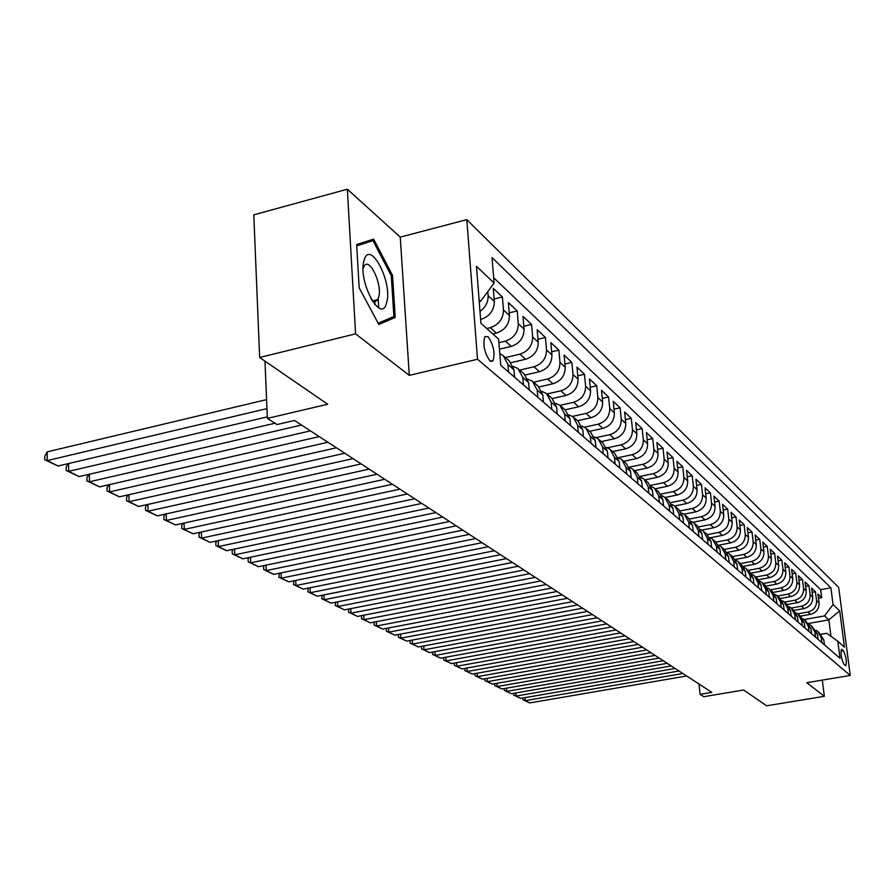 <?xml version="1.0" encoding="UTF-8"?>
<svg xmlns="http://www.w3.org/2000/svg" width="895" height="895" viewBox="0 0 895 895"><rect width="100%" height="100%" fill="white"/><g stroke="black" fill="none" stroke-linecap="round" stroke-linejoin="round"><path stroke-width="1.34" d="M374.86 304.591L374.983 300.351M489.934 360.898L493.033 360.92C495.237 352.91 493.559 344.832 488.032 336.665L484.833 336.654C482.707 344.788 484.408 352.865 489.934 360.898M347.338 189.203L253.788 214.845L259.651 357.497L355.583 333.846L409.295 375.374L477.516 359.253L466.798 219.644L400.255 237.108L347.338 189.203L355.583 333.846M477.516 359.253L850.25 675.445L838.704 587.444L466.798 219.644M850.25 675.445L806.764 682.706L824.362 696.31L822.304 680.11M824.362 696.31L766.612 705.797L743.633 690.011L703.783 696.69L700.091 694.341L711.816 692.372L294.522 420.482L277.047 424.554L267.381 418.39L327.693 404.238L259.651 357.497M800.365 616.14L810.512 614.328C816.363 612.683 819.216 608.88 819.07 602.928L817.94 594.135L821.699 597.67L818.466 598.252M797.747 613.869L807.939 612.035C813.823 610.379 816.687 606.564 816.542 600.579L815.412 591.752L812.112 592.356M815.412 591.752L811.586 588.138L812.705 597.021C812.85 603.04 809.975 606.877 804.057 608.555L793.82 610.401L797.512 616.901L798.161 622.137M787.141 604.517L797.456 602.648C803.43 600.948 806.35 597.066 806.205 590.98L805.075 582.019L808.99 585.71L805.623 586.326M780.295 598.509L790.71 596.607C796.751 594.884 799.694 590.957 799.548 584.804L798.418 575.742L802.435 579.524L798.978 580.161M773.269 592.367L783.807 590.431C789.905 588.675 792.892 584.703 792.746 578.494L791.616 569.343L795.722 573.203L792.176 573.863M766.064 586.08L776.748 584.099C782.912 582.332 785.922 578.304 785.788 572.028L784.658 562.787L788.853 566.736L785.228 567.419M758.669 579.658L769.521 577.633C775.741 575.832 778.795 571.76 778.672 565.416L777.531 556.075L781.827 560.113L778.113 560.818M751.084 573.091L762.115 571.01C768.413 569.186 771.501 565.069 771.378 558.648L770.237 549.206L774.634 553.345L770.819 554.072M743.286 566.356L754.541 564.23C760.907 562.373 764.028 558.2 763.916 551.723L762.764 542.169L767.272 546.409L763.368 547.158M735.287 559.476L746.788 557.283C753.221 555.403 756.376 551.175 756.264 544.619L755.123 534.964L759.732 539.305L755.727 540.088M727.076 552.428L738.834 550.168C745.345 548.255 748.533 543.981 748.433 537.347L747.28 527.591L752.013 532.033L747.907 532.838M718.629 545.212L730.689 542.873C737.267 540.927 740.501 536.597 740.4 529.896L739.248 520.029L744.092 524.582L739.885 525.41M710.306 537.75L722.343 535.4C728.989 533.42 732.267 529.034 732.177 522.255L731.025 512.276L735.981 516.952L731.662 517.802M701.803 530.097L713.774 527.737C720.497 525.723 723.82 521.282 723.731 514.424L722.578 504.321L727.669 509.121L723.227 510.005M693.043 522.244L704.991 519.872C711.793 517.825 715.15 513.327 715.071 506.38L713.919 496.166L719.144 501.088L714.579 502.005M684.004 514.2L695.974 511.795C702.855 509.714 706.256 505.16 706.189 498.135L705.036 487.797L710.395 492.843L705.707 493.794M674.685 505.955L686.722 503.516C693.681 501.39 697.138 496.781 697.071 489.666L695.918 479.205L701.411 484.385L696.601 485.381M665.086 497.486L677.224 495.013C684.261 492.854 687.763 488.167 687.707 480.973L686.554 470.39L692.204 475.715L687.248 476.733M655.185 488.804L667.457 486.276C674.584 484.072 678.13 479.328 678.086 472.045L676.933 461.328L682.74 466.798L677.638 467.861M644.982 479.877L657.433 477.292C664.649 475.055 668.241 470.244 668.196 462.86L667.043 452.02L673.006 457.636L667.759 458.743M634.521 470.714L647.119 468.063C654.424 465.78 658.06 460.903 658.038 453.429L656.885 442.454L663.016 448.227L657.612 449.379M623.759 461.272L636.513 458.576C643.908 456.249 647.6 451.293 647.588 443.73L646.436 432.621L652.746 438.55L647.174 439.747M612.695 451.572L625.605 448.809C633.101 446.437 636.837 441.414 636.837 433.751L635.696 422.496L642.174 428.604L636.446 429.846M601.306 441.582L614.384 438.763C621.969 436.335 625.762 431.245 625.773 423.48L624.632 412.08L631.311 418.368L625.392 419.665M589.581 431.3L602.827 428.414C610.502 425.942 614.362 420.773 614.384 412.897L613.243 401.352L620.112 407.829L614.015 409.183M577.51 420.717L590.924 417.752C598.699 415.235 602.615 409.988 602.648 402.012L601.518 390.309L608.589 396.977L602.29 398.387M565.058 409.809L578.651 406.766C586.538 404.193 590.499 398.868 590.555 390.779L589.425 378.921L596.719 385.79L590.219 387.267M552.26 398.543L565.998 395.445C573.986 392.815 578.013 387.401 578.081 379.2L576.962 367.185L584.491 374.267L577.767 375.81M539.036 386.942L552.953 383.765C561.053 381.08 565.137 375.576 565.226 367.263L564.107 355.08L571.871 362.385L564.924 363.996M525.331 374.983L539.484 371.705C547.695 368.964 551.846 363.37 551.947 354.946L550.85 342.595L558.86 350.135L551.667 351.813M511.112 362.643L525.578 359.264C533.901 356.456 538.13 350.773 538.242 342.226L537.157 329.696L545.424 337.482L537.984 339.25M499.432 349.195L511.213 346.399C519.659 343.535 523.944 337.751 524.09 329.08L523.004 316.371L531.552 324.415L523.843 326.272M492.843 333.958L496.367 333.108C504.937 330.165 509.289 324.303 509.456 315.487L508.382 302.599L517.22 310.923L509.233 312.858M480.615 319.459L481.018 319.37C489.699 316.36 494.141 310.386 494.32 301.447L493.268 288.358L502.397 296.961L494.118 299.008M843.381 650.676L841.535 649.367C840.506 653.932 841.334 658.988 844.019 664.526L845.842 665.802C846.86 661.271 846.043 656.225 843.381 650.676L840.964 651.09M808.621 623.446L828.848 619.855L824.541 615.917L833.055 604.561L830.884 587.802L492.049 257.581L494.107 283.055L476.487 266.341L480.917 323.33L498.616 339.093L500.719 365.261L840.036 658.295L837.821 641.256L826.767 633.268L821.051 634.275M833.055 604.561L839.7 610.86L844.444 647.152L837.821 641.256M486.746 328.521L490.292 327.671L496.367 333.108M498.907 342.673L505.339 341.14L511.213 346.399M505.485 357.564L519.894 354.163L525.578 359.264M519.76 370.082L533.979 366.771L539.484 371.705M533.61 382.199L547.617 378.988L552.953 383.765M547.024 393.945L560.829 390.813L565.998 395.445M559.979 405.345L573.639 402.28L578.651 406.766M572.476 416.41L586.057 413.4L590.924 417.752M584.536 427.161L598.106 424.185L602.827 428.414M596.182 437.61L609.797 434.657L614.384 438.763M607.414 447.78L621.152 444.826L625.605 448.809M618.221 457.669L632.194 454.705L636.513 458.576M629.33 467.156L642.912 464.304L647.119 468.063M640.16 476.386L653.339 473.634L657.433 477.292M650.654 485.358L663.486 482.707L667.457 486.276M660.823 494.107L673.342 491.545L677.224 495.013M670.702 502.632L682.952 500.137L686.722 503.516M680.289 510.933L692.305 508.517L695.974 511.795M689.597 519.022L701.411 516.672L704.991 519.872M698.648 526.92L710.283 524.615L713.774 527.737M707.43 534.617L718.942 532.357L722.343 535.4M715.966 542.124L727.378 539.909L730.689 542.873M724.312 549.452L735.6 547.27L738.834 550.168M732.468 556.6L743.633 554.464L746.788 557.283M740.411 563.57L751.464 561.478L754.541 564.23M748.175 570.383L759.117 568.325L762.115 571.01M755.76 577.029L766.579 575.004L769.521 577.633M763.166 583.518L773.873 581.537L776.748 584.099M770.405 589.872L780.999 587.914L783.807 590.431M777.498 596.07L787.969 594.146L790.71 596.607M784.423 602.122L794.771 600.243L797.456 602.648M791.169 608.063L801.428 606.206L804.057 608.555M821.699 597.67L820.67 589.671L493.671 277.707M487.786 291.557L488.122 295.686C488.312 302.107 485.593 307.343 479.988 311.404M502.397 296.961L503.46 309.927C503.292 318.788 498.907 324.706 490.292 327.671M517.22 310.923L518.294 323.699C518.149 332.425 513.831 338.243 505.339 341.14M531.552 324.415L532.637 337.012C532.514 345.615 528.263 351.332 519.894 354.163M545.424 337.482L546.521 349.9C546.409 358.38 542.236 364.008 533.979 366.771M558.86 350.135L559.968 362.385C559.878 370.743 555.761 376.28 547.617 378.988M571.871 362.385L572.99 374.479C572.912 382.713 568.862 388.161 560.829 390.813M584.491 374.267L585.61 386.192C585.554 394.326 581.56 399.685 573.639 402.28M596.719 385.79L597.849 397.559C597.815 405.58 593.877 410.861 586.057 413.4M608.589 396.977L609.73 408.579C609.696 416.499 605.825 421.69 598.106 424.185M620.112 407.829L621.253 419.285C621.242 427.094 617.427 432.218 609.797 434.657M631.311 418.368L632.452 429.678C632.452 437.386 628.682 442.432 621.152 444.826M642.174 428.604L643.326 439.769C643.337 447.377 639.623 452.355 632.194 454.705M652.746 438.55L653.898 449.581C653.909 457.088 650.251 461.999 642.912 464.304M663.016 448.227L664.168 459.124C664.202 466.541 660.588 471.374 653.339 473.634M673.006 457.636L674.159 468.398C674.203 475.726 670.646 480.492 663.486 482.707M682.74 466.798L683.892 477.427C683.937 484.665 680.424 489.364 673.342 491.545M692.204 475.715L693.356 486.22C693.412 493.358 689.944 498 682.952 500.137M701.411 484.385L702.575 494.778C702.642 501.838 699.219 506.413 692.305 508.517M710.395 492.843L711.547 503.113C711.626 510.083 708.247 514.603 701.411 516.672M719.144 501.088L720.296 511.224C720.374 518.127 717.04 522.579 710.283 524.615M727.669 509.121L728.821 519.145C728.91 525.958 725.621 530.366 718.942 532.357M735.981 516.952L737.133 526.864C737.234 533.599 733.978 537.951 727.378 539.909M744.092 524.582L745.244 534.393C745.345 541.05 742.134 545.346 735.6 547.27M752.013 532.033L753.154 541.732C753.266 548.322 750.088 552.562 743.633 554.464M759.732 539.305L760.873 548.903C760.996 555.415 757.852 559.61 751.464 561.478M767.272 546.409L768.413 555.896C768.536 562.34 765.438 566.479 759.117 568.325M774.634 553.345L775.775 562.731C775.898 569.108 772.832 573.192 766.579 575.004M781.827 560.113L782.968 569.41C783.091 575.709 780.06 579.747 773.873 581.537M788.853 566.736L789.983 575.921C790.117 582.164 787.13 586.158 780.999 587.914M795.722 573.203L796.852 582.298C796.986 588.474 794.033 592.423 787.969 594.146M802.435 579.524L803.565 588.53C803.71 594.638 800.779 598.542 794.771 600.243M808.99 585.71L810.12 594.616C810.266 600.668 807.368 604.528 801.428 606.206M821.901 642.632L821.252 637.587L817.661 631.311L816.005 630.304M824.418 644.803L823.78 639.78L818.623 632.15M818.075 639.321L817.426 634.253L812.201 626.522M809.516 624.632L811.228 625.672L814.853 632.004L815.502 637.106M811.586 633.727L810.937 628.592L805.634 620.761M802.893 618.848L804.65 619.899L808.308 626.299L808.957 631.445M804.952 627.999L804.303 622.808L800.633 616.375L798.911 614.865M796.114 612.918L797.926 614.004L801.607 620.459L802.256 625.661M789.177 606.855L791.046 607.962L794.76 614.496L795.409 619.754M791.225 616.14L790.565 610.849L786.839 604.27L785.004 602.671M782.073 600.657L783.998 601.787L787.745 608.387L788.394 613.701M784.109 609.998L783.461 604.651L779.69 598.017L777.8 596.361M774.813 594.302L776.793 595.466L780.563 602.122L781.223 607.504M776.838 603.711L776.178 598.307L772.385 591.595L770.427 589.894M767.373 587.802L769.409 588.988L773.224 595.723L773.873 601.149M769.376 597.278L768.727 591.808L764.889 585.028L762.887 583.271M759.743 581.146L761.846 582.365L765.695 589.167L766.344 594.66M761.746 590.678L761.086 585.151L757.215 578.304L755.145 576.492M751.934 574.322L754.105 575.574L757.975 582.444L758.636 587.993M753.926 583.92L753.266 578.327L749.361 571.413L747.213 569.533M743.924 567.329L746.161 568.605L750.077 575.552L750.737 581.168M745.904 576.995L745.244 571.346L741.306 564.353L739.091 562.407M735.712 560.169L738.028 561.478L741.977 568.493L742.637 574.176M737.681 569.891L737.01 564.174L733.039 557.104L730.756 555.101M727.299 552.819L729.682 554.162L733.665 561.255L734.325 567.005M729.246 562.608L728.575 556.824L724.57 549.675L722.209 547.606M718.663 545.279L721.124 546.655L725.14 553.826L725.811 559.644M720.587 555.135L719.927 549.284L715.877 542.057L713.438 539.92M709.802 537.548L712.342 538.958L716.403 546.207L717.063 552.092M711.704 547.46L711.044 541.542L706.96 534.237L704.443 532.022M700.696 529.605L703.325 531.048L707.419 538.387L708.09 544.339M702.586 539.584L701.926 533.588L697.809 526.204L695.191 523.922M691.354 521.449L694.072 522.937L698.201 530.355L698.872 536.373M693.222 531.496L692.551 525.432L688.4 517.959L685.704 515.587M681.755 513.081L684.563 514.603L688.736 522.098L689.396 528.207M683.59 523.183L682.93 517.042L678.734 509.49L675.949 507.04M671.888 504.478L674.796 506.033L679.014 513.629L679.674 519.805M673.7 514.647L673.04 508.427L668.811 500.775L665.914 498.246M661.741 495.629L664.761 497.228L669.012 504.914L669.673 511.157M663.531 505.865L662.871 499.567L658.597 491.825L655.61 489.207M651.314 486.544L654.435 488.178L658.72 495.953L659.38 502.285M653.07 496.826L652.41 490.449L648.103 482.618L644.993 479.899M640.574 477.192L643.818 478.859L648.148 486.723L648.808 493.145M642.308 487.529L641.648 481.074L637.296 473.142L634.085 470.322M629.532 467.559L632.888 469.282L637.262 477.236L637.911 483.736M631.221 477.964L630.572 471.408L626.176 463.397L622.842 460.477M618.143 457.647L621.633 459.415L626.041 467.47L626.701 474.059M619.81 468.107L619.161 461.473L614.72 453.351L611.263 450.319M606.418 447.444L610.043 449.245L614.496 457.412L615.156 464.08M608.052 457.949L607.403 451.225L602.917 443.003L599.337 439.859M594.336 436.928L598.106 438.774L602.603 447.041L603.252 453.799M595.925 447.478L595.287 440.664L590.756 432.341L587.042 429.074M581.873 426.087L585.789 427.978L590.331 436.346L590.98 443.204M583.428 436.682L582.79 429.768L578.215 421.344L574.355 417.954M569.019 414.9L573.091 416.846L577.678 425.315L578.315 432.274M570.529 425.539L569.891 418.536L565.282 410L561.266 406.475M555.75 403.365L559.99 405.357L564.622 413.937L565.248 420.986M557.216 414.038L556.578 406.934L551.924 398.286L547.751 394.628M542.046 391.462L546.465 393.498L551.13 402.191L551.767 409.339M543.455 402.168L542.829 394.952L538.13 386.192L533.8 382.389M527.882 379.156L532.491 381.236L537.201 390.052L537.828 397.302M529.247 389.896L528.621 382.579L523.877 373.696L519.368 369.736M513.238 366.447L518.048 368.572L522.814 377.511L523.43 384.861M514.547 377.198L513.943 369.769L509.143 360.774L504.456 356.657M499.802 353.749L503.113 355.483L507.924 364.533L508.528 372.007M804.157 619.553L824.541 615.917M264.976 361.155L267.381 418.39M698.984 684.015L700.091 694.341M830.963 636.3L828.848 619.855L839.7 610.86M479.239 301.66L480.537 301.335L479.105 300.038M820.67 589.671L830.884 587.802M494.107 283.055L480.537 301.335M409.295 375.374L400.255 237.108M359.175 287.854L378.831 324.46L395.221 317.423L392.536 275.391L373.629 239.133L356.669 244.536L359.175 287.854M378.719 307.846L378.149 298.673M391.272 275.716L392.536 275.391M386.964 319.459L395.221 317.423M686.655 675.982L529.795 702.933L525.287 700.673L525.041 697.63M682.863 673.51L525.287 700.673L522.948 699.756L522.803 698.022M529.795 702.933L522.948 699.756M386.606 302.756C393.062 282.876 369.959 238.551 364.12 260.255C357.284 280.638 381.348 325.411 386.606 302.756M371.033 298.997C373.73 301.671 375.911 301.906 377.578 299.702L378.652 297.274C382.724 285.181 369.568 256.596 364.164 266.072L363.113 268.612M356.691 244.984L372.958 240.632L391.294 275.772L393.878 316.506L378.171 323.229M374.882 300.373L374.759 304.479M356.736 245.834L372.958 240.632M679.025 671.004L520.722 698.38L516.113 696.064L515.867 692.954M675.132 668.475L516.113 696.064L513.764 695.146L513.629 693.345M520.722 698.38L513.764 695.146M671.216 665.914L511.459 693.726L506.749 691.365L506.503 688.188M667.245 663.329L506.749 691.365L504.388 690.448L504.243 688.579M511.459 693.726L504.388 690.448M663.229 660.723L501.994 688.971L497.184 686.554L496.938 683.31M659.179 658.071L497.184 686.554L494.823 685.637L494.666 683.702M501.994 688.971L494.823 685.637M655.073 655.409L492.328 684.116L487.417 681.654L487.171 678.321M650.933 652.701L487.417 681.654L485.034 680.726L484.889 678.723M492.328 684.116L485.034 680.726M646.738 649.971L482.45 679.16L477.427 676.631L477.18 673.219M642.498 647.208L477.427 676.631L475.032 675.714L474.887 673.633M482.45 679.16L475.032 675.714M638.202 644.411L472.347 674.08L467.212 671.507L466.966 668.006M633.861 641.581L467.212 671.507L464.818 670.579L464.662 668.42M472.347 674.08L464.818 670.579M629.476 638.728L462.021 668.901L456.774 666.26L456.528 662.68M625.034 635.83L456.774 666.26L454.369 665.343L454.212 663.094M462.021 668.901L454.369 665.343M620.548 632.899L451.472 663.598L446.102 660.902L445.844 657.221M615.995 629.946L446.102 660.902L443.685 659.973L443.517 657.646M451.472 663.598L443.685 659.973M611.397 626.947L440.664 658.172L435.171 655.42L434.925 651.649M606.743 623.916L435.171 655.42L432.744 654.491L432.587 652.075M440.664 658.172L432.744 654.491M602.033 620.85L429.611 652.623L423.995 649.804L423.738 645.933M597.267 617.74L423.995 649.804L421.556 648.875L421.4 646.369M429.611 652.623L421.556 648.875M592.445 614.596L418.312 646.94L412.55 644.053L412.304 640.082M587.567 611.419L412.55 644.053L410.111 643.125L409.944 640.529M418.312 646.94L410.111 643.125M582.623 608.197L406.733 641.133L400.837 638.169L400.591 634.096M577.622 604.942L400.837 638.169L398.387 637.24L398.275 634.533M406.733 641.133L398.387 637.24M572.565 601.641L394.874 635.17L388.833 632.15L388.587 627.966M567.43 598.296L388.833 632.15L386.383 631.21L386.327 628.391M394.874 635.17L386.383 631.21M562.239 594.918L382.724 629.073L376.549 625.974L376.303 621.678M556.981 591.494L376.549 625.974L374.076 625.046L374.099 622.092M382.724 629.073L374.076 625.046M551.656 588.026L370.284 622.831L363.952 619.642L363.706 615.234M546.263 584.513L363.952 619.642L361.479 618.713L361.569 615.648M370.284 622.831L361.479 618.713M540.804 580.944L357.53 616.42L351.041 613.164L350.795 608.622M535.277 577.342L351.041 613.164L348.558 612.236L348.726 609.025M357.53 616.42L348.558 612.236M529.672 573.695L344.463 609.853L337.807 606.508L337.56 601.843M523.989 569.992L337.807 606.508L335.312 605.579L335.558 602.234M344.463 609.853L335.312 605.579M518.239 566.244L331.06 603.129L324.225 599.695L323.979 594.884M512.41 562.452L324.225 599.695L321.73 598.766L322.055 595.276M331.06 603.129L321.73 598.766M506.503 558.603L317.3 596.215L310.285 592.691L310.05 587.746M500.506 554.699L310.285 592.691L307.791 591.774L308.193 588.127M317.3 596.215L307.791 591.774M494.443 550.738L303.181 589.134L295.988 585.52L295.764 580.419M488.29 546.733L295.988 585.52L293.493 584.592L293.974 580.788M303.181 589.134L293.493 584.592M482.058 542.672L288.693 581.851L281.31 578.136L281.086 572.889M475.726 538.555L281.31 578.136L278.804 577.219L279.374 573.247M288.693 581.851L278.804 577.219M469.316 534.371L273.814 574.377L266.229 570.574L266.005 565.159M462.816 530.142L266.229 570.574L263.723 569.645L263.6 566.692L264.383 565.495M273.814 574.377L263.723 569.645M456.226 525.846L258.532 566.703L250.734 562.787L250.522 557.205M449.536 521.483L250.734 562.787L248.228 561.87L248.116 558.872L248.978 557.529M258.532 566.703L248.228 561.87M442.756 517.064L242.825 558.816L234.814 554.788L234.602 549.038M435.876 512.578L234.814 554.788L232.297 553.882L232.197 550.839L233.147 549.34M242.825 558.816L232.297 553.882M428.895 508.036L226.681 550.705L218.436 546.565L218.235 540.625M421.813 503.415L218.436 546.565L215.919 545.659L215.818 542.583L216.881 540.916M226.681 550.705L215.919 545.659M414.62 498.739L210.068 542.37L201.588 538.108L201.409 531.966M407.326 493.984L201.588 538.108L199.082 537.201L198.981 534.091L200.144 532.245M210.068 542.37L199.082 537.201M399.92 489.151L192.984 533.789L184.258 529.404L184.079 523.06M392.402 484.262L184.258 529.404L181.752 528.509L181.663 525.354L182.916 523.318M192.984 533.789L181.752 528.509M384.772 479.284L175.398 524.951L166.414 520.442L166.246 513.887M377.019 474.238L166.414 520.442L163.908 519.547L163.83 516.348L165.183 514.122M175.398 524.951L163.908 519.547M369.154 469.114L157.296 515.856L148.033 511.213L147.888 504.422M361.166 463.901L148.033 511.213L145.538 510.329L145.46 507.085L146.925 504.635M157.296 515.856L145.538 510.329M353.044 458.62L138.635 506.492L129.104 501.703L128.969 494.678M344.799 453.239L129.104 501.703L126.598 500.831L126.542 497.542L128.119 494.868M138.635 506.492L126.598 500.831M529.124 388.396L528.967 386.606M336.43 447.791L119.415 496.837L109.582 491.892L109.459 484.62M327.917 442.242L109.582 491.892L107.087 491.031L107.031 487.697L108.731 484.788M119.415 496.837L107.087 491.031M514.491 376.515L514.222 373.271M319.269 436.603L99.591 486.88L89.444 481.79L89.355 474.249M310.475 430.875L89.444 481.79L86.96 480.939L86.927 477.55L88.728 474.384M99.591 486.88L86.96 480.939M301.537 425.058L79.14 476.61L68.669 471.352L68.602 463.532M274.955 423.223L68.669 471.352L66.208 470.513L66.174 467.089L68.098 463.644M79.14 476.61L66.208 470.513M267.314 416.857L58.041 466.015L47.222 460.578L47.178 451.874L44.75 456.282L44.772 459.761L47.222 460.578L266.967 408.623M266.587 399.617L47.178 451.874M58.041 466.015L44.772 459.761M807.939 612.035L810.512 614.328M816.542 600.579L819.07 602.928M488.122 295.686L494.32 301.447M503.46 309.927L509.456 315.487M518.294 323.699L524.09 329.08M532.637 337.012L538.242 342.226M546.521 349.9L551.947 354.946M559.968 362.385L565.226 367.263M572.99 374.479L578.081 379.2M585.61 386.192L590.555 390.779M597.849 397.559L602.648 402.012M609.73 408.579L614.384 412.897M621.253 419.285L625.773 423.48M632.452 429.678L636.837 433.751M643.326 439.769L647.588 443.73M653.898 449.581L658.038 453.429M664.168 459.124L668.196 462.86M674.159 468.398L678.086 472.045M683.892 477.427L687.707 480.973M693.356 486.22L697.071 489.666M702.575 494.778L706.189 498.135M711.547 503.113L715.071 506.38M720.296 511.224L723.731 514.424M728.821 519.145L732.177 522.255M737.133 526.864L740.4 529.896M745.244 534.393L748.433 537.347M753.154 541.732L756.264 544.619M760.873 548.903L763.916 551.723M768.413 555.896L771.378 558.648M775.775 562.731L778.672 565.416M782.968 569.41L785.788 572.028M789.983 575.921L792.746 578.494M796.852 582.298L799.548 584.804M803.565 588.53L806.205 590.98M810.12 594.616L812.705 597.021M821.252 637.587L823.78 639.78M814.853 632.004L817.426 634.253M808.308 626.299L810.937 628.592M801.607 620.459L804.303 622.808M794.76 614.496L797.512 616.901M787.745 608.387L790.565 610.849M780.563 602.122L783.461 604.651M773.224 595.723L776.178 598.307M765.695 589.167L768.727 591.808M757.975 582.444L761.086 585.151M750.077 575.552L753.266 578.327M741.977 568.493L745.244 571.346M733.665 561.255L737.01 564.174M725.14 553.826L728.575 556.824M716.403 546.207L719.927 549.284M707.419 538.387L711.044 541.542M698.201 530.355L701.926 533.588M688.736 522.098L692.551 525.432M679.014 513.629L682.93 517.042M669.012 504.914L673.04 508.427M658.72 495.953L662.871 499.567M648.148 486.723L652.41 490.449M637.262 477.236L641.648 481.074M626.041 467.47L630.572 471.408M614.496 457.412L619.161 461.473M602.603 447.041L607.403 451.225M590.331 436.346L595.287 440.664M577.678 425.315L582.79 429.768M564.622 413.937L569.891 418.536M551.13 402.191L556.578 406.934M537.201 390.052L542.829 394.952M522.814 377.511L528.621 382.579M507.924 364.533L513.943 369.769M841.278 649.647L842.061 649.513M490.751 361.457L493.033 360.92M792.041 608.835L793.809 610.39M372.253 301.044L377.578 299.702"/></g></svg>
